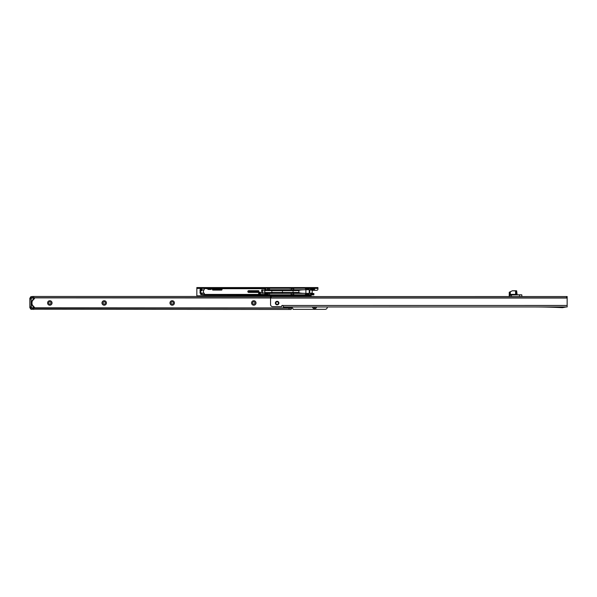 <?xml version="1.0" encoding="UTF-8"?>
<svg xmlns="http://www.w3.org/2000/svg" width="597" height="597" viewBox="0 0 597 597"><rect width="100%" height="100%" fill="white"/><g stroke="black" fill="none" stroke-linecap="round" stroke-linejoin="round"><path stroke-width="0.9" d="M47.588 302.963A2.231 2.231 0 0 1 49.82 300.731A2.231 2.231 0 0 1 52.051 302.963A2.231 2.231 0 0 1 49.82 305.194A2.231 2.231 0 0 1 47.588 302.963M50.991 302.963A1.172 1.172 0 0 0 49.82 301.791A1.172 1.172 0 0 0 48.656 302.963A1.172 1.172 0 0 0 49.82 304.127A1.172 1.172 0 0 0 50.991 302.963M101.975 302.963A2.231 2.231 0 0 1 104.206 300.731A2.231 2.231 0 0 1 106.438 302.963A2.231 2.231 0 0 1 104.206 305.194A2.231 2.231 0 0 1 101.975 302.963M105.378 302.963A1.172 1.172 0 0 0 104.206 301.791A1.172 1.172 0 0 0 103.042 302.963A1.172 1.172 0 0 0 104.206 304.127A1.172 1.172 0 0 0 105.378 302.963M169.966 302.963A2.231 2.231 0 0 1 172.197 300.731A2.231 2.231 0 0 1 174.428 302.963A2.231 2.231 0 0 1 172.197 305.194A2.231 2.231 0 0 1 169.966 302.963M173.361 302.963A1.172 1.172 0 0 0 172.197 301.791A1.172 1.172 0 0 0 171.026 302.963A1.172 1.172 0 0 0 172.197 304.127A1.172 1.172 0 0 0 173.361 302.963M251.546 302.963A2.231 2.231 0 0 1 253.777 300.731A2.231 2.231 0 0 1 256.009 302.963A2.231 2.231 0 0 1 253.777 305.194A2.231 2.231 0 0 1 251.546 302.963M254.949 302.963A1.172 1.172 0 0 0 253.777 301.791A1.172 1.172 0 0 0 252.613 302.963A1.172 1.172 0 0 0 253.777 304.127A1.172 1.172 0 0 0 254.949 302.963M31.126 299.03L31.126 306.895L29.85 306.895L29.85 298.179L31.126 298.179L31.126 299.03L29.85 299.03M31.126 306.895L31.126 307.739L29.85 307.739L29.85 306.895M270.56 297.754L33.671 297.754L33.671 296.485L314.537 296.485M32.283 296.59L31.551 296.716A1.149 1.149 0 0 0 30.402 297.866L32.402 297.739L32.402 296.485L33.671 296.485M32.439 297.754L33.671 297.754M30.402 307.739L30.402 308.059A1.149 1.149 0 0 0 31.551 309.209L291.172 309.44L291.172 308.164L289.045 308.164L289.045 309.44M289.045 308.164L32.402 308.164M316.686 306.977A2.231 2.231 0 0 1 312.395 306.977M327.29 306.97L327.29 307.209A2.127 2.127 0 0 1 325.164 309.336L293.06 309.336L292.873 308.739A0.851 0.851 0 0 0 291.694 307.955L291.172 308.156L291.172 309.44M313.544 306.977A1.172 1.172 0 0 0 315.537 306.977M32.275 309.336L31.551 309.336L32.35 309.336L32.402 308.186L31.186 307.806L291.694 307.955L291.172 309.38M32.134 301.672A5.313 5.313 0 0 1 32.141 301.627A5.313 5.313 0 0 1 32.626 300.41A5.313 5.313 0 0 0 31.977 303.186L31.992 303.373M32.066 303.948L32.111 304.142A5.313 5.313 0 0 0 32.626 305.515A5.313 5.313 0 0 1 32.245 304.642M32.111 301.769L31.977 302.813A5.313 5.313 0 0 0 32.626 305.515A5.313 5.313 0 0 1 32.626 300.41M270.56 297.97L31.619 297.866L31.126 298.269L31.335 307.656L31.619 308.059L34.395 308.059L34.395 307.671A5.522 5.522 0 0 1 32.387 305.515L32.872 305.515A5.097 5.097 0 0 0 34.395 307.164L34.395 307.671L34.395 307.164A5.097 5.097 0 0 1 32.872 305.515L32.387 305.515A5.522 5.522 0 0 1 32.387 300.41L32.872 300.41A5.097 5.097 0 0 1 34.395 298.761L34.395 297.993L31.186 298.119L31.499 297.739M30.402 298.179L30.275 297.866A1.276 1.276 0 0 1 31.551 296.59A1.276 1.276 0 0 0 30.275 297.866L30.402 297.866M31.551 309.209L31.551 309.336A1.276 1.276 0 0 1 30.275 308.059L30.275 307.739M34.395 298.254L34.395 298.761A5.097 5.097 0 0 0 32.872 300.41L32.387 300.41A5.522 5.522 0 0 1 34.395 298.254M305.194 294.843L305.403 294.306L305.403 294.843L268.098 294.843L268.098 293.985L264.956 293.985L268.098 293.799L268.098 293.366L264.956 293.366L264.956 294.843L262.277 294.843M264.867 288.261L264.829 289.739M258.635 293.463L259.74 294.261L259.74 292.276L258.695 292.873L258.635 294.105L260.493 294.231L260.493 292.276L260.493 294.231M309.231 294.843L311.992 294.843L309.231 294.843L309.231 294.306L309.44 294.843L305.403 294.843M311.992 288.261L310.791 288.261L311.992 288.261M309.888 288.261L309.231 288.261L309.231 288.799L309.231 288.261L309.888 288.261L309.44 288.261M268.225 294.843L268.225 293.366L268.225 294.843L204.704 294.843L204.152 293.149L201.316 293.149L200.025 290.784M204.264 293.217L201.935 293.217L201.726 293.948L201.517 293.217L200.876 293.217L200.779 294.56L204.704 294.843M313.179 294.843L309.44 294.843M212.286 288.261L265.359 288.261M267.904 288.261L267.904 289.306M305.194 288.261L305.403 288.799L305.403 288.261L268.225 288.261L267.904 289.127M305.403 288.261L309.231 288.261M312.328 288.47L310.791 288.261M311.955 288.261L313.529 288.261M200.025 290.702L200.055 291.127L201.779 290.702L200.025 290.702L200.025 289.963L200.876 289.829L200.876 288.381L201.935 288.358L201.808 289.963M207.316 288.687L201.726 288.261M207.793 288.261L211.383 288.261M259.74 294.261L260.27 293.463L260.27 294.231M264.829 292.299L264.867 293.366M305.403 288.799L309.231 288.799M268.225 289.03L268.098 289.739L291.172 289.739L291.172 288.575L293.717 288.575L293.717 289.739L309.739 289.739L309.739 293.366L291.172 293.366L291.172 294.53L293.717 294.53L293.717 293.366M268.225 293.366L291.172 293.366M305.403 294.306L309.231 294.306M311.955 294.843L312.141 293.993L313.074 293.993L310.634 293.993L312.141 293.993M312.201 289.829L312.365 289.239L310.634 289.239L310.634 289.829L312.201 289.829L312.201 293.276L310.634 293.276L310.634 293.866L312.365 293.866L312.201 293.276M268.225 289.396L264.956 289.739M293.717 289.739L291.172 289.739M272.045 290.724L272.045 289.739L271.836 291.149L271.628 290.59L264.867 290.59L264.867 289.739M264.867 292.515L271.628 292.515L271.836 291.955L272.045 293.366M282.247 293.366L282.247 292.381L272.045 292.381M282.247 292.381L282.456 291.955L282.672 292.381L282.672 293.366M292.873 292.515L292.873 293.366L292.873 292.381L282.672 292.381M292.873 292.381L293.082 291.955L293.291 292.381L293.291 293.366M298.858 292.515C299.306 293.023 301.649 293.306 305.88 293.366L305.895 289.739C301.649 289.799 299.306 290.082 298.858 290.59L298.858 292.515L293.291 292.381M298.858 290.59L293.291 290.59L293.291 289.739L293.082 291.149L292.873 290.59L282.672 290.59L282.672 289.739L282.456 291.149L282.247 289.739L282.247 290.59L272.045 290.59M201.779 290.702L201.517 288.687L200.876 288.687M204.704 288.261L206.89 288.261M200.114 291.552L200.025 292.59L200.965 292.59M200.876 293.276L200.025 293.149L200.025 292.59M201.935 289.254L201.517 289.254M200.876 294.455L204.308 294.455M264.956 288.261L264.829 288.687L211.86 288.687M204.278 294.418L264.829 294.418L264.829 290.045L261.635 290.045L264.829 290.045L264.829 288.687M264.829 294.418L264.956 294.843M210.957 288.687L208.219 288.687M201.779 289.963L204.152 289.963L204.278 288.687M261.822 289.918L262.755 289.918L262.755 293.187L261.635 293.06L264.829 293.06L261.822 293.187M261.635 290.045L261.635 293.06M259.74 292.276L260.493 292.276M312.298 294.127L310.634 294.127L310.634 293.149L313.903 293.575L313.903 294.634L313.903 293.575M313.858 289.538L310.634 289.963L310.634 289.112L312.462 289.112M268.225 289.739L268.225 288.261M310.507 293.276L310.634 294.127M313.574 289.538L310.806 288.985M200.025 292.403L200.055 291.978M200.816 293.164L201.644 293.149M201.517 288.261L201.517 288.687M200.622 293.993L200.779 294.56M258.449 290.918L248.68 291.127A0.425 0.425 0 0 0 248.255 291.552A0.425 0.425 0 0 0 248.68 291.978L258.449 291.978L258.665 291.127L248.68 290.918A0.634 0.634 0 0 0 248.039 291.552A0.634 0.634 0 0 0 248.68 292.187L258.449 292.187L258.449 290.702A0.425 0.425 0 0 1 258.874 291.127L258.874 291.978A0.425 0.425 0 0 1 258.449 292.403L248.68 292.403A0.851 0.851 0 0 1 247.83 291.552A0.851 0.851 0 0 1 248.68 290.702L258.449 290.702M221.487 289.829L221.487 289.963A0.425 0.425 0 0 0 221.912 289.538A0.425 0.425 0 0 0 221.487 289.112L212.987 289.112A0.425 0.425 0 0 0 212.562 289.538A0.425 0.425 0 0 0 212.987 289.963L221.487 289.963A0.425 0.425 0 0 0 221.912 289.538A0.425 0.425 0 0 0 221.487 289.112L212.689 289.538L221.487 289.829L221.487 289.239M271.628 293.366L271.628 292.381M313.261 289.149L312.418 289.157M312.365 293.866L313.261 293.955M313.224 288.896L313.5 289.306M313.694 294.843L313.597 293.575M317.94 288.194L316.664 288.194L316.664 287.56L317.94 287.56L317.94 289.045A1.276 1.276 0 0 1 316.664 290.321L313.268 290.321A2.127 2.127 0 0 0 312.201 290.605M198.114 288.194L196.838 288.194L196.838 287.56L198.114 287.56L198.114 288.194L316.664 288.194M198.114 287.56L316.664 287.56M313.903 288.776L313.798 289.552L312.679 289.552L312.679 290.194L313.798 290.194A0.746 0.746 0 0 0 314.537 289.448L314.552 288.261L313.97 287.993M267.911 288.194L267.478 289.597L265.784 289.597L265.352 288.194M200.868 288.194A0.746 0.746 0 0 1 200.876 288.299L200.876 289.769L200.241 289.769L200.234 288.284L200.861 288.164M311.141 294.843L311.141 296.485L311.141 295.843L197.689 295.843L197.689 296.485M196.838 296.485L196.838 295.843L197.689 295.843M196.838 295.843L311.141 295.634M200.241 288.411L196.838 288.411L196.838 295.634M269.023 288.411L268.374 288.194M288.844 288.194L289.679 288.411M196.838 288.411L196.838 287.56M204.286 288.194L205.129 288.411M264.889 288.194L264.24 288.411M313.597 288.194L313.574 288.224A0.634 0.634 0 0 1 313.119 288.411L311.201 288.411A0.634 0.634 0 0 1 310.753 288.224L310.724 288.194M314.552 288.194L314.022 288.672A1.276 1.276 0 0 1 313.119 289.045L311.201 289.045A1.276 1.276 0 0 1 310.298 288.672L309.768 288.194M211.45 288.194L210.995 288.649A0.634 0.634 0 0 1 210.547 288.836L208.629 288.836A0.634 0.634 0 0 1 208.174 288.649L207.726 288.194M212.405 288.194L211.45 289.097A1.276 1.276 0 0 1 210.547 289.47L208.629 289.47A1.276 1.276 0 0 1 207.726 289.097L206.771 288.194M275.381 303.067A1.761 1.761 0 0 1 277.15 301.306A1.761 1.761 0 0 1 278.911 303.067A1.761 1.761 0 0 1 277.15 304.828A1.761 1.761 0 0 1 275.381 303.067M278.426 303.067A1.276 1.276 0 0 0 277.15 301.791A1.276 1.276 0 0 0 275.874 303.067A1.276 1.276 0 0 0 277.15 304.343A1.276 1.276 0 0 0 278.426 303.067M534.233 306.955A551.106 551.106 0 0 1 562.441 307.679L566.299 306.94L283.306 306.977L282.874 305.492A0.851 0.851 0 0 0 281.612 306.231L281.493 306.657L272.687 306.657A2.127 2.127 0 0 1 270.56 304.537L270.56 298.052L567.15 298.03L567.15 296.545L271.135 296.567L271.135 297.843L566.575 297.821L566.575 296.545M567.15 298.03L567.15 306.955L566.299 306.955M285.433 306.977L283.306 306.888M271.135 297.843L270.56 297.843L270.56 296.567L271.135 296.567M566.575 297.821L567.15 297.821L567.15 296.545M521.494 294.806L510.607 294.806L516.233 294.806L515.599 294.381L515.599 290.896L512.427 290.769L516.495 290.769L515.599 290.769L516.009 290.896L516.009 294.381L517.271 294.806M509.211 295.463L509.286 292.224M509.151 296.545L509.278 295.44L510.271 295.567L509.234 295.567L509.151 296.508L509.278 295.44M521.815 296.508L521.815 294.933L521.897 296.508L509.234 296.508M512.427 290.769L509.308 292.209L512.375 290.784M509.42 295.314L510.196 295.366L510.345 291.866L509.241 292.329L509.301 295.44M519.562 296.508L519.539 294.806M511.487 296.508L511.51 294.806M521.771 294.806L510.622 294.933L510.099 295.47M516.868 294.806L516.868 294.717A0.425 0.403 90 0 1 516.703 294.381L510.345 294.381L510.607 294.806A0.425 0.403 -90 0 0 510.219 295.097L510.622 294.933M509.935 294.381L510.002 291.888M516.554 290.784L515.89 290.769M33.671 308.164L33.671 309.44M34.395 298.761A5.097 5.097 0 0 0 32.872 300.41M34.395 307.164A5.097 5.097 0 0 1 32.872 305.515M31.499 308.186L31.096 307.895M31.551 309.336A1.276 1.276 0 0 1 30.275 308.059L30.402 308.059M265.359 289.127L264.956 289.127L265.359 289.306M269.501 289.739L269.501 288.261M269.501 294.843L269.501 293.366M312.201 293.015L310.373 293.276M312.201 290.09L310.634 290.09M310.373 289.829L310.507 289.239M212.987 288.985L221.487 288.985A0.552 0.552 0 0 1 222.039 289.538A0.552 0.552 0 0 1 221.487 290.09L212.987 290.09A0.552 0.552 0 0 1 212.435 289.538A0.552 0.552 0 0 1 212.987 288.985L212.987 289.112A0.425 0.425 0 0 0 212.562 289.538A0.425 0.425 0 0 0 212.987 289.963L212.987 290.09M203.428 289.963L203.428 293.149M309.216 293.366L309.216 289.739M262.755 289.918L262.755 293.187M264.695 289.918L264.695 293.187M204.211 293.164L203.51 293.217M248.68 290.702L248.68 290.918A0.634 0.634 0 0 0 248.039 291.552A0.634 0.634 0 0 0 248.68 292.187L248.68 291.978M272.045 290.381L271.628 290.381M271.628 292.724L272.045 292.724M282.672 290.381L282.247 290.381M282.247 292.724L282.672 292.724M293.291 290.381L292.873 290.381M292.873 292.724L293.291 292.724M313.597 288.955L313.597 289.538M312.627 293.575L312.627 293.993M312.627 289.112L312.627 289.538M312.328 294.634L313.059 294.634L312.328 294.209M312.94 294.843L313.388 294.843M258.449 292.403L258.874 291.978M313.104 289.552L313.104 290.194M267.904 288.224L265.359 288.224M200.876 289.344L200.241 289.344M309.015 296.485L309.015 295.843M317.94 288.411L314.537 288.411M567.15 305.463L282.874 305.492M516.703 294.381L516.703 291.008M517.159 294.806L516.614 290.896"/></g></svg>
